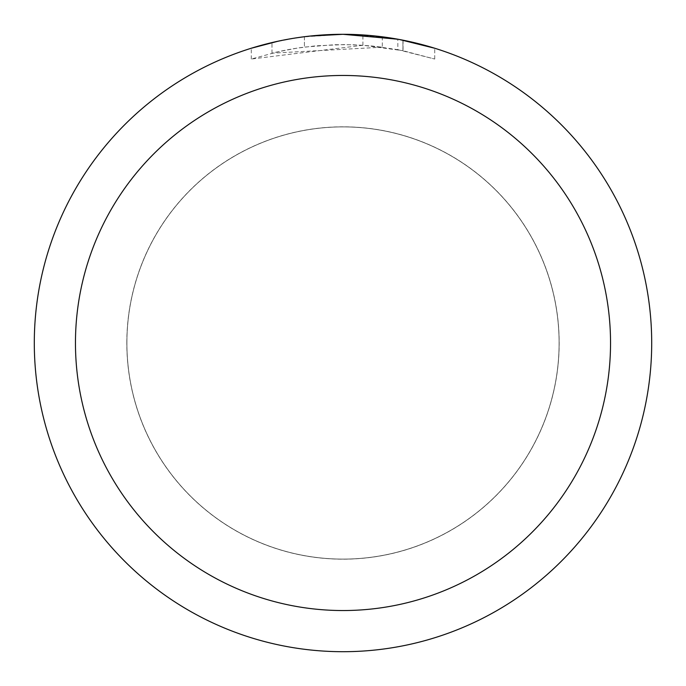 <?xml version="1.0" encoding="UTF-8"?>
<svg xmlns="http://www.w3.org/2000/svg" width="686" height="686" viewBox="0 0 686 686"><rect width="100%" height="100%" fill="white"/><g stroke="black" fill="none" stroke-linecap="round" stroke-linejoin="round"><path stroke-width="0.51" stroke-dasharray="3.43 2.57" d="M343 126.91A216.09 216.09 0 0 1 559.09 343A216.09 216.09 0 0 1 343 559.09A216.09 216.09 0 0 1 126.91 343A216.09 216.09 0 0 1 343 126.91A216.09 216.09 0 0 1 559.09 343A216.09 216.09 0 0 1 343 559.09A216.09 216.09 0 0 1 126.91 343A216.09 216.09 0 0 1 343 126.91M343 126.859A216.141 216.141 0 0 1 559.141 343A216.141 216.141 0 0 1 343 559.141A216.141 216.141 0 0 1 126.859 343A216.141 216.141 0 0 1 343 126.859M362.894 45.276L251.299 59.039L278.705 51.596L297.33 48.106L316.135 45.799L344.526 44.59L363.46 45.293L382.316 47.188L382.316 36.812L343 34.3A308.7 308.7 0 0 1 651.7 343A308.7 308.7 0 0 1 343 651.7A308.7 308.7 0 0 1 34.3 343A308.7 308.7 0 0 1 343 34.3L349.157 34.36M353.453 34.48L381.013 36.65M322.077 35.012L343 34.309L362.894 34.96L402.922 40.174L402.922 50.67L362.903 45.25L362.903 34.943M402.914 40.174L399.295 39.479M434.71 48.243L397.829 39.213L397.837 49.675L434.71 59.039L402.914 50.67M382.316 47.188L271.99 53.165A298.41 298.41 0 0 1 304.421 47.094L334.871 44.701L353.736 44.787L372.652 46.065L397.837 49.675M304.421 36.718L304.421 47.094L304.421 36.718A308.7 308.7 0 0 0 271.99 42.575L296.849 37.773M309.635 36.109L308.185 36.272M434.735 59.039L434.735 48.243L434.735 59.039M271.99 53.165L271.99 42.575L271.99 53.165M278.199 41.177L295.803 37.927M304.421 36.727L320.371 35.132M402.922 50.67L402.922 40.174M251.282 59.039L251.282 48.243L264.059 44.564L283.507 40.088L303.195 36.873L323.055 34.943L343 34.3L302.526 36.967M126.91 343A216.09 216.09 0 0 1 343 126.91A216.09 216.09 0 0 1 559.09 343A216.09 216.09 0 0 1 343 559.09A216.09 216.09 0 0 1 126.91 343M126.807 343A216.193 216.193 0 0 1 343 126.807A216.193 216.193 0 0 1 559.193 343A216.193 216.193 0 0 1 343 559.193A216.193 216.193 0 0 1 126.807 343M403.051 40.2L403.051 50.695"/><path stroke-width="1.03" d="M349.157 34.36L353.453 34.48M381.013 36.65L382.316 36.812M397.837 39.213L343 34.3A308.7 308.7 0 0 1 651.7 343A308.7 308.7 0 0 1 343 651.7A308.7 308.7 0 0 1 34.3 343A308.7 308.7 0 0 1 343 34.3L309.635 36.109M399.295 39.479L434.71 48.243M343 75.46A267.54 267.54 0 0 1 610.54 343A267.54 267.54 0 0 1 343 610.54A267.54 267.54 0 0 1 75.46 343A267.54 267.54 0 0 1 343 75.46M308.185 36.272L304.421 36.718M251.299 48.243L278.199 41.177M295.803 37.927L304.421 36.727M320.371 35.132L322.077 35.012M296.849 37.773L302.526 36.967"/></g></svg>
